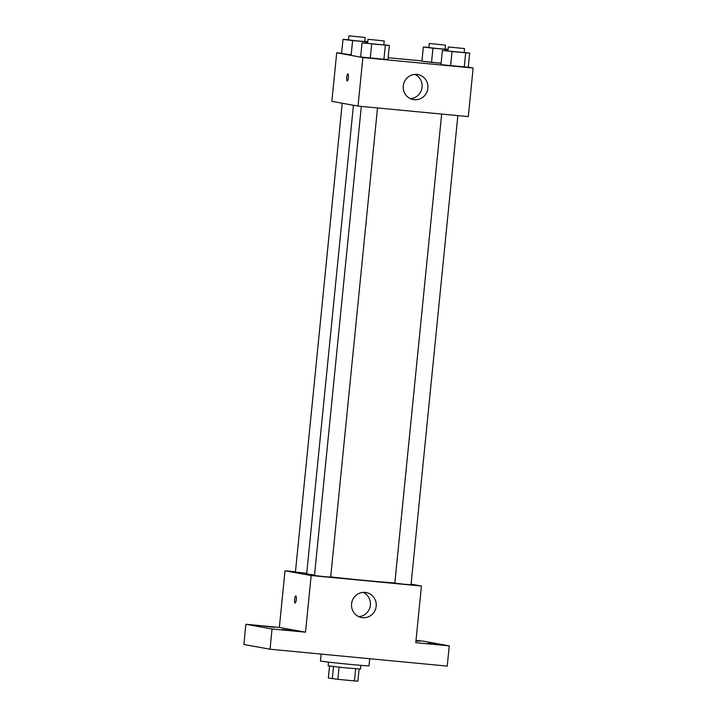 <?xml version="1.0" encoding="UTF-8"?>
<svg xmlns="http://www.w3.org/2000/svg" width="717" height="717" viewBox="0 0 717 717"><rect width="100%" height="100%" fill="white"/><g stroke="black" fill="none" stroke-linecap="round" stroke-linejoin="round"><path stroke-width="1.08" d="M355.659 668.791L354.449 680.917L337.877 679.34L328.359 678.004L329.551 666.084M354.449 680.917L357.891 681.15L359.1 669.033M360.893 665.349L360.526 669.051L344.303 667.742L328.144 665.815L328.52 662.123M339.087 667.204L337.877 679.34M333.504 666.586L332.294 678.712M321.144 654.092L320.454 660.966A24.405 0.466 5.7 0 0 344.698 663.852A24.405 0.466 5.7 0 0 369.022 665.815L369.73 658.726M416.003 640.451L423.102 641.123L449.263 645.865L447.238 666.102L270.022 649.226L243.861 644.493L245.877 624.256L279.352 627.438L285.007 570.786L295.458 571.781M415.985 640.631L420.01 641.177L415.959 640.917M427.852 643.346L439.073 644.637L427.852 643.346M449.263 645.865L415.788 642.683L421.444 586.022L311.169 575.527L305.514 632.179L272.039 628.997L270.022 649.226M376.192 606.232A12.709 12.359 -79.7 0 1 361.619 617.561A12.709 12.359 -79.7 0 1 351.715 602.854A12.709 12.359 -79.7 0 1 366.145 592.547A12.709 12.359 -79.7 0 1 376.192 606.232M272.039 628.997L245.877 624.256M282.139 629.472L293.361 630.763L282.139 629.472M263.076 626.013L274.297 627.312L263.076 626.013M305.514 632.179L279.352 627.438M353.436 105.274L306.679 573.761A46.775 0.896 5.7 0 0 314.539 575.043M330.698 576.943A46.775 0.896 5.7 0 0 394.843 582.966M311.169 575.527L285.007 570.786M411.083 584.149L421.444 586.022M361.314 106.412L314.485 575.5L322.569 576.468L330.68 577.113L377.509 107.953M342.224 103.239L295.431 572.049L306.724 573.322M457.849 115.607L411.02 584.767L403.859 584.203L394.825 583.145L441.654 114.066M295.108 603.006A3.558 0.825 95.4 0 1 294.642 599.349A3.558 0.825 95.4 0 1 295.798 595.917A3.558 0.825 95.4 0 1 296.291 599.537A3.558 0.825 95.4 0 1 295.126 603.006A3.558 0.825 95.4 0 1 295.108 603.006M295.126 603.006A3.558 0.825 95.4 0 1 295.117 603.006A3.558 0.825 95.4 0 1 294.642 599.349A3.558 0.825 95.4 0 1 295.798 595.917M363.161 592.385A12.709 12.359 -79.7 0 1 358.76 616.674M468.282 67.156L473.139 68.034L468.291 116.602L358.025 106.098L331.863 101.366L336.712 52.798L341.615 53.264M388.121 57.692L421.954 60.918M383.81 44.795L389.34 45.458L387.933 59.619L370.268 58.185L360.642 57.019L362.058 42.859L367.624 43.145M448.089 49.563L432.96 48.209L431.544 62.379L441.125 63.284L421.919 61.214L423.335 47.053L428.9 47.34M473.139 68.034L362.874 57.539L336.712 52.798M367.749 41.918L352.621 40.564L351.205 54.725L341.579 53.569L342.995 39.408L348.561 39.695M464.15 52.44L469.68 53.103L468.264 67.273L450.608 65.83L440.982 64.673L442.398 50.504L447.964 50.799M362.874 57.539L358.025 106.098M427.888 88.245A12.709 12.359 -79.7 0 1 413.315 99.573A12.709 12.359 -79.7 0 1 403.42 84.866A12.709 12.359 -79.7 0 1 417.85 74.559A12.709 12.359 -79.7 0 1 427.888 88.245M347.234 80.967A3.558 0.825 95.4 0 1 347.216 80.967A3.558 0.825 95.4 0 1 346.75 77.311A3.558 0.825 95.4 0 1 347.906 73.887A3.558 0.825 95.4 0 1 348.39 77.508A3.558 0.825 95.4 0 1 347.234 80.967A3.558 0.825 95.4 0 1 347.216 80.967A3.558 0.825 95.4 0 1 346.75 77.319A3.558 0.825 95.4 0 1 347.906 73.887M414.865 74.398A12.709 12.359 -79.7 0 1 410.465 98.686M469.68 53.103L442.398 50.504M448.349 46.955L447.946 50.997L456.021 51.965L464.132 52.61L464.535 48.568L448.349 46.955L464.535 48.568M468.264 67.273L440.982 64.673M465.665 52.959L464.249 67.129M452.024 51.669L450.608 65.83M389.34 45.458L362.058 42.859M368.009 39.301L367.606 43.352L375.681 44.311L383.792 44.965L384.195 40.923L368.009 39.301L384.195 40.923M387.933 59.619L360.642 57.019M385.325 45.314L383.909 59.475M371.684 44.015L370.268 58.185M432.96 48.209L423.335 47.053M445.087 48.989L448.107 49.348M429.286 43.495L428.883 47.546L436.967 48.505L445.078 49.159L445.481 45.117L429.286 43.495L445.481 45.117M446.601 49.509L446.485 50.656M431.544 62.379L421.919 61.214M352.621 40.564L342.995 39.408M364.756 41.335L367.767 41.703M348.946 35.85L348.543 39.901L356.627 40.86L364.738 41.514L365.141 37.463L348.946 35.85L365.141 37.463M366.262 41.864L366.145 43.011M351.205 54.725L341.579 53.569"/></g></svg>
